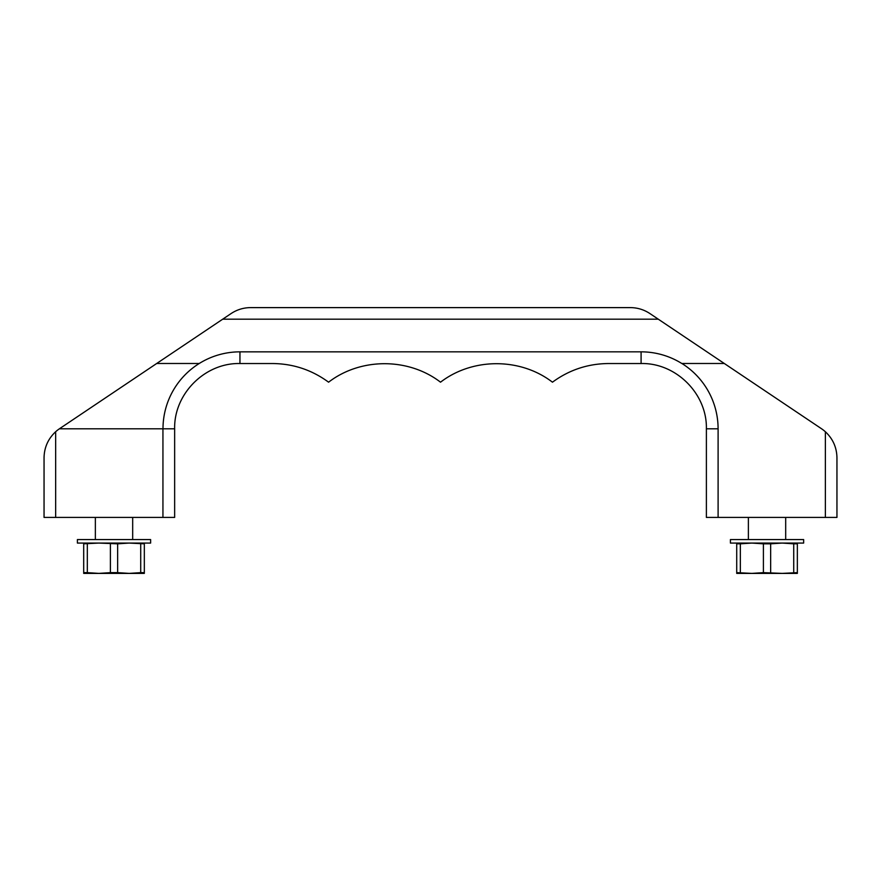 <?xml version="1.0" encoding="UTF-8"?>
<svg xmlns="http://www.w3.org/2000/svg" width="881" height="881" viewBox="0 0 881 881"><rect width="100%" height="100%" fill="white"/><g stroke="black" fill="none" stroke-linecap="round" stroke-linejoin="round"><path stroke-width="1.32" d="M55.657 517.411L55.657 431.723C48.125 438.76 44.248 447.438 44.05 457.757L44.05 517.411L174.647 517.411L174.647 428.794C173.832 393.873 204.976 362.686 239.951 363.534L239.951 351.849A76.944 76.944 0 0 0 199.249 363.49L199.238 363.49A76.955 76.955 0 0 0 162.996 428.794L59.412 428.794A34.987 34.987 0 0 1 59.534 428.706L231.108 313.548C237.022 309.649 243.519 307.667 250.611 307.612L630.389 307.612C637.481 307.667 643.978 309.649 649.892 313.548L658.283 319.186L222.717 319.186M174.647 428.794L162.996 428.794M658.283 319.186L724.303 363.49L681.806 363.49A76.955 76.955 0 0 0 641.093 351.838L641.093 363.534C676.013 362.697 707.212 393.818 706.386 428.794L718.103 428.794L718.103 517.422L706.386 517.422L706.386 428.805M681.905 363.49A76.999 76.999 0 0 1 718.092 428.794M239.951 351.849L641.093 351.838L641.093 363.534L608.441 363.534C587.781 363.732 569.115 369.954 552.464 382.189C520.429 357.543 472.568 357.543 440.522 382.189C408.476 357.543 360.615 357.543 328.58 382.189C311.929 369.954 293.274 363.732 272.603 363.534L239.951 363.534M199.238 363.49L156.697 363.49M797.349 572.639L797.349 573.388L782.185 573.388L797.349 572.639L797.349 543.07M751.867 573.388L763.409 572.639L782.185 573.388L736.714 573.388L736.714 572.639L751.867 573.388M144.33 543.07L144.33 543.819L129.177 543.07L117.636 543.819L98.859 543.07L83.695 543.819L83.695 543.07M87.318 543.819L87.318 572.639L98.859 573.388L83.695 573.388L83.695 543.819M144.33 543.819L144.33 573.388L129.177 573.388L140.718 572.639L140.718 543.819M793.726 572.639L793.726 543.819L797.349 543.819M763.409 572.639L763.409 543.819L751.867 543.07L740.337 543.819L740.337 572.639M736.714 572.639L736.714 543.07M793.726 543.819L782.185 543.07L770.655 543.819L770.655 572.639M117.636 543.819L117.636 572.639L129.177 573.388L98.859 573.388L110.4 572.639L110.4 543.819M767.032 539.568L803.648 539.568L803.648 543.07L730.415 543.07L730.415 539.568L767.032 539.568M150.629 543.07L77.396 543.07L77.396 539.568L150.629 539.568L150.629 543.07M825.376 431.756C832.897 438.793 836.752 447.46 836.95 457.757L836.95 517.422L825.376 517.422L825.376 431.756A34.987 34.987 0 0 0 821.588 428.794A34.987 34.987 0 0 0 821.466 428.706L724.303 363.49M55.657 431.723A34.987 34.987 0 0 1 59.412 428.794M825.376 517.422L718.103 517.422M162.941 517.411L162.941 428.794M144.33 572.639L140.718 572.639M117.636 572.639L110.4 572.639M87.318 572.639L83.695 572.639M763.409 543.819L770.655 543.819M736.714 543.819L740.337 543.819M748.376 517.422L748.376 539.568M785.687 517.422L785.687 539.568M132.679 539.568L132.679 517.411M95.357 539.568L95.357 517.411"/></g></svg>
